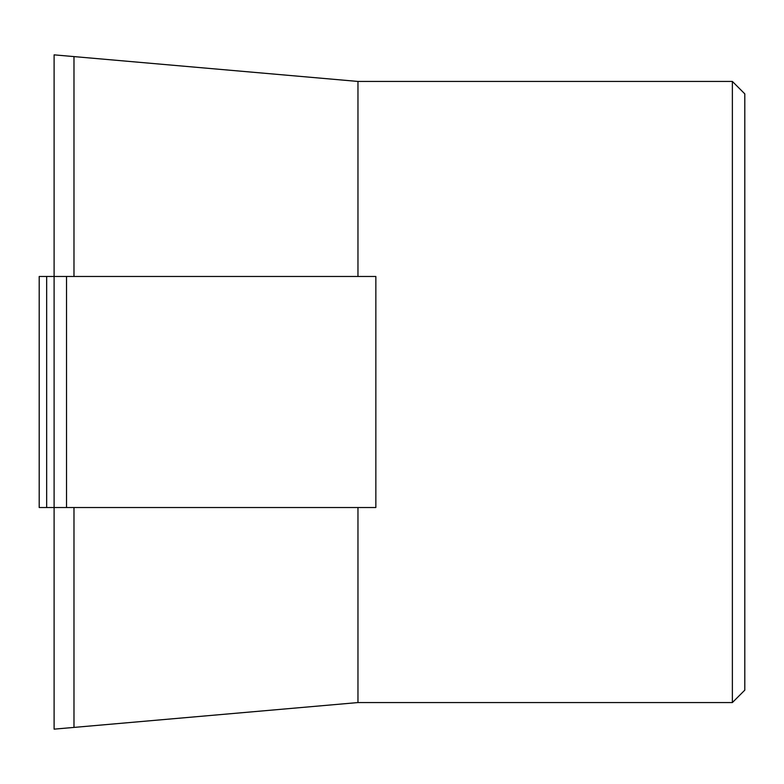 <?xml version="1.0" encoding="UTF-8"?>
<svg xmlns="http://www.w3.org/2000/svg" width="784" height="784" viewBox="0 0 784 784"><rect width="100%" height="100%" fill="white"/><g stroke="black" fill="none" stroke-linecap="round" stroke-linejoin="round"><path stroke-width="1.18" d="M732.374 81.438L744.8 93.855L744.8 690.145L732.374 702.562L732.374 81.438L357.965 81.438L357.965 276.468M357.965 507.532L357.965 702.562L54.106 729.149L54.106 507.532L375.85 507.532L375.85 276.468L39.2 276.468L39.2 507.532L54.106 507.532L54.106 54.851L73.98 56.595L73.98 276.468M732.374 702.562L357.965 702.562M357.965 81.438L73.98 56.595M73.98 507.532L73.98 727.405M66.532 276.468L66.532 507.532M46.658 276.468L46.658 507.532"/></g></svg>
